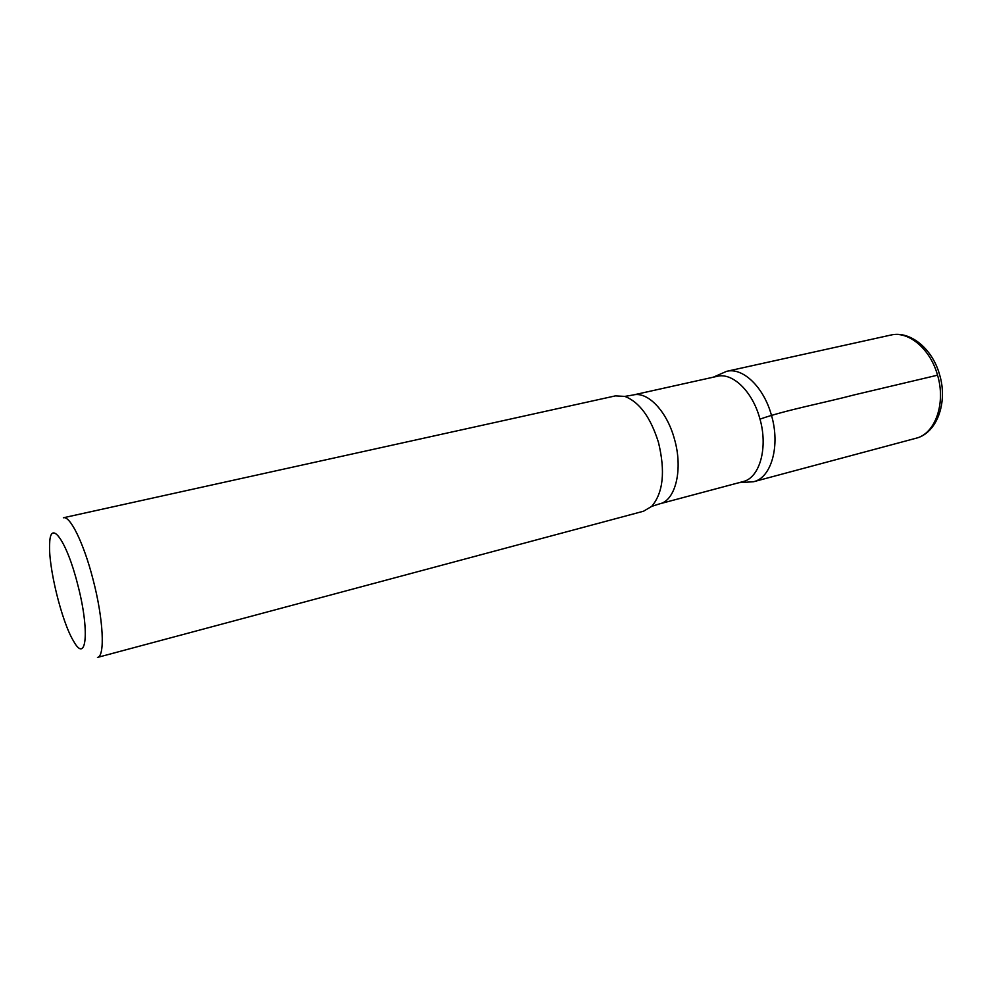 <?xml version="1.0" encoding="UTF-8"?>
<svg xmlns="http://www.w3.org/2000/svg" width="992" height="992" viewBox="0 0 992 992"><rect width="100%" height="100%" fill="white"/><g stroke="black" fill="none" stroke-linecap="round" stroke-linejoin="round"><path stroke-width="1.49" d="M77.612 584.201C89.912 630.639 86.564 664.888 73.532 641.068C61.665 621.798 48.025 565.899 49.674 543.331C50.294 518.357 66.712 540.826 77.612 584.201M651.682 506.391C663.226 492.764 665.483 471.423 658.465 442.382C650.603 417.334 639.394 402.008 624.824 396.403L615.387 395.882L63.364 517.774C70.06 515.406 83.861 543.418 93.062 579.539C103.441 618.971 105.226 656.592 97.464 657.423L643.548 511.215L651.682 506.391L659.705 503.824L742.946 481.628C759.822 478.008 768.44 447.206 759.674 418.041C752.308 391.195 732.468 372.31 717.228 376.315L633.132 394.99C647.516 391.146 666.785 410.948 674.349 438.737C683.277 468.956 675.676 500.476 659.705 503.824M771.367 414.991C780.58 445.582 771.367 477.884 753.536 481.74C771.367 477.884 780.58 445.582 771.367 414.991C763.629 386.855 742.686 367.127 726.578 371.343C742.686 367.127 763.629 386.855 771.367 414.991M937.539 375.187L854.36 394.866C824.761 402.678 785.416 410.155 759.984 419.132M937.403 374.716C946.232 403.174 935.233 433.95 915.852 438.29C936.845 433.405 948.253 402.43 939.474 374.306C932.22 348.341 909.788 330.336 890.655 335.098C908.213 330.609 930.05 348.514 937.403 374.716M738.953 482.695L753.536 481.74L915.852 438.29M713.198 377.22L726.578 371.343L890.655 335.098M624.824 396.403L633.132 394.99"/></g></svg>
